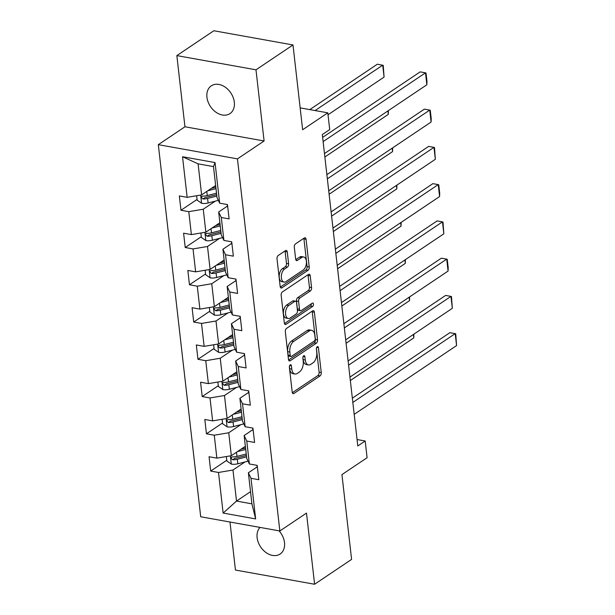 <?xml version="1.0" encoding="UTF-8"?>
<svg xmlns="http://www.w3.org/2000/svg" width="615" height="615" viewBox="0 0 615 615"><rect width="100%" height="100%" fill="white"/><g stroke="black" fill="none" stroke-linecap="round" stroke-linejoin="round"><path stroke-width="0.92" d="M290.195 364.872A1.799 0.999 100.2 0 0 289.365 367.193L292.202 392.101A2.568 1.43 100.2 0 0 293.201 393.654A2.568 1.43 100.2 0 0 293.924 393.469L320.069 375.911A2.568 1.43 100.2 0 0 321.253 372.59L318.416 347.683A1.799 0.999 100.2 0 0 317.717 346.591A1.799 0.999 100.2 0 0 317.217 346.722A1.799 0.999 100.2 0 0 316.387 349.043L316.756 352.272A8.218 4.566 100.2 0 1 312.958 362.896L310.783 364.357A8.218 4.566 100.2 0 1 308.476 364.941A8.218 4.566 100.2 0 1 305.278 359.975L304.909 356.754A1.799 0.999 100.2 0 0 304.21 355.67A1.799 0.999 100.2 0 0 303.702 355.793A1.799 0.999 100.2 0 0 302.88 358.122L303.241 361.343A8.218 4.566 100.2 0 1 299.451 371.967L297.268 373.428A8.218 4.566 100.2 0 1 294.962 374.012A8.218 4.566 100.2 0 1 291.771 369.054L291.402 365.833A1.799 0.999 100.2 0 0 290.703 364.741A1.799 0.999 100.2 0 0 290.195 364.872M206.94 97.27A16.736 12.246 -123.9 0 0 215.888 112.168A16.736 12.246 -123.9 0 0 229.964 113.614A16.736 12.246 -123.9 0 0 234.323 102.182A16.736 12.246 -123.9 0 0 225.374 87.276A16.736 12.246 -123.9 0 0 211.299 85.831A16.736 12.246 -123.9 0 0 206.94 97.27M260.053 527.416A16.736 12.246 -123.9 0 0 257.116 537.671A16.736 12.246 -123.9 0 0 266.064 552.577A16.736 12.246 -123.9 0 0 280.14 554.023A16.736 12.246 -123.9 0 0 284.499 542.584A16.736 12.246 -123.9 0 0 279.056 530.83M287.259 251.95A2.568 1.43 100.2 0 0 286.259 250.397A2.568 1.43 100.2 0 0 285.545 250.582L278.203 255.509A2.568 1.43 100.2 0 0 277.019 258.83L280.171 286.49A2.568 1.43 100.2 0 0 281.17 288.043A2.568 1.43 100.2 0 0 281.893 287.858L308.038 270.3A2.568 1.43 100.2 0 0 309.222 266.979L306.07 239.312A2.568 1.43 100.2 0 0 305.071 237.767A2.568 1.43 100.2 0 0 304.356 237.944L295.492 243.901A2.568 1.43 100.2 0 0 294.308 247.222L295.654 259.061A2.568 1.43 100.2 0 0 296.653 260.606A2.568 1.43 100.2 0 0 297.376 260.429L301.765 257.477A6.865 3.821 100.2 0 1 303.695 256.985A6.865 3.821 100.2 0 1 306.424 262.743A6.865 3.821 100.2 0 1 303.195 270.016L285.983 281.578A6.865 3.821 100.2 0 1 284.061 282.07A6.865 3.821 100.2 0 1 281.324 276.304A6.865 3.821 100.2 0 1 284.553 269.039L287.428 267.11A2.568 1.43 100.2 0 0 288.612 263.789L287.259 251.95L285.122 251.566A2.568 1.43 100.2 0 0 284.991 250.951M229.979 522.02L235.453 570.043L314.603 584.25L351.596 559.396L341.94 474.611L367.094 457.714L365.187 440.993L357.792 445.967L322.306 134.531L329.709 129.557L327.803 112.837L300.151 107.879M255.986 69.81L176.843 55.604L184.954 126.775L264.096 140.981L255.986 69.81L292.986 44.956L302.642 129.742L327.803 112.837M264.096 140.981L237.459 158.87L279.856 530.968L200.705 516.769L158.316 144.671L237.459 158.87M314.603 584.25L306.493 513.079L279.856 530.968M286.513 328.418A2.568 1.43 100.2 0 0 285.329 331.739L288.481 359.398A2.568 1.43 100.2 0 0 289.481 360.951A2.568 1.43 100.2 0 0 290.195 360.767L316.348 343.208A2.568 1.43 100.2 0 0 317.532 339.887L314.38 312.22A2.568 1.43 100.2 0 0 313.381 310.675A2.568 1.43 100.2 0 0 312.658 310.852L286.513 328.418M284.322 322.944L281.17 295.285A2.568 1.43 100.2 0 1 282.362 291.964L308.507 274.398A2.568 1.43 100.2 0 1 309.23 274.221A2.568 1.43 100.2 0 1 310.229 275.766L311.574 287.605A2.568 1.43 100.2 0 1 310.391 290.926L299.782 298.052A2.568 1.43 100.2 0 0 298.598 301.373L299.497 309.222A2.568 1.43 100.2 0 0 300.497 310.775A2.568 1.43 100.2 0 0 301.212 310.59L312.251 303.18A1.799 0.999 100.2 0 1 312.758 303.049A1.799 0.999 100.2 0 1 313.473 304.556A1.799 0.999 100.2 0 1 312.628 306.462L286.044 324.313A2.568 1.43 100.2 0 1 285.322 324.497A2.568 1.43 100.2 0 1 284.322 322.944M176.843 55.604L213.836 30.75L292.986 44.956M197.069 199.452L180.979 210.261L188.782 211.668L191.396 234.592L183.593 233.193L185.223 247.522L193.033 248.921L195.639 271.853L187.836 270.446L189.466 284.776L197.277 286.183L199.89 309.107L192.08 307.708L193.71 322.037L201.52 323.436L204.134 346.368L196.323 344.961L197.961 359.291L205.764 360.697L208.377 383.622L200.567 382.223L202.204 396.552L210.007 397.951L212.621 420.883L204.818 419.484L206.448 433.813L214.258 435.212L216.864 458.137L209.062 456.737L210.691 471.067L218.502 472.466L223.13 513.071L255.64 518.906L251.912 503.839L248.375 472.789L257.162 466.893M180.979 210.261L179.342 195.931L187.152 197.338L182.524 156.733L215.042 162.568L219.67 203.173L227.473 204.572L229.111 218.902L221.3 217.502L223.914 240.427L231.717 241.826L233.354 256.163L225.544 254.756L228.157 277.688L235.968 279.087L237.598 293.417L229.787 292.017L232.401 314.942L240.211 316.348L241.841 330.678L234.031 329.271L236.644 352.203L244.455 353.602L246.085 367.931L238.282 366.532L240.888 389.456L248.698 390.863L250.328 405.193L242.525 403.786L245.139 426.718L252.942 428.117L254.579 442.446L246.769 441.047L249.382 463.971L257.185 465.378L258.823 479.708L251.012 478.301L255.64 518.906M219.886 222.738L205.871 232.155L203.257 209.223L215.311 201.128M227.442 206.087L218.663 211.99L221.277 234.915L223.914 240.427M203.257 209.223L188.782 211.668M205.871 232.155L191.396 234.592M221.3 217.502L218.663 211.99M224.129 259.999L210.115 269.408L207.509 246.484L219.563 238.382M231.686 243.348L222.907 249.244L225.521 272.176L228.157 277.688M207.509 246.484L193.033 248.921M210.115 269.408L195.639 271.853M225.544 254.756L222.907 249.244M228.38 297.253L214.366 306.67L211.752 283.738L223.806 275.643M235.937 280.601L227.15 286.505L229.764 309.43L232.401 314.942M211.752 283.738L197.277 286.183M214.366 306.67L199.89 309.107M229.787 292.017L227.15 286.505M232.624 334.514L218.609 343.923L215.996 320.999L228.05 312.897M240.181 317.863L231.394 323.759L234.007 346.691L236.644 352.203M215.996 320.999L201.52 323.436M218.609 343.923L204.134 346.368M234.031 329.271L231.394 323.759M236.867 371.768L222.853 381.185L220.239 358.253L232.293 350.158M244.424 355.116L235.645 361.02L238.251 383.945L240.888 389.456M220.239 358.253L205.764 360.697M222.853 381.185L208.377 383.622M238.282 366.532L235.645 361.02M241.111 409.029L227.096 418.438L224.483 395.514L236.537 387.419M248.668 392.378L239.888 398.274L242.502 421.206L245.139 426.718M224.483 395.514L210.007 397.951M227.096 418.438L212.621 420.883M242.525 403.786L239.888 398.274M245.354 446.282L231.34 455.7L228.734 432.768L240.788 424.673M252.911 429.631L244.132 435.535L246.746 458.459L249.382 463.971M228.734 432.768L214.258 435.212M231.34 455.7L216.864 458.137M246.769 441.047L244.132 435.535M250.528 491.662L236.514 501.079L232.977 470.029L245.031 461.934M232.977 470.029L218.502 472.466M251.912 503.839L236.514 501.079L223.13 513.071M251.012 478.301L248.375 472.789M184.954 126.775L158.316 144.671M365.187 440.993L357.054 439.533M219.67 203.173L217.034 197.661L213.49 166.611L198.092 163.844L201.628 194.894L215.642 185.484M215.042 162.568L213.49 166.611M198.092 163.844L182.524 156.733M201.628 194.894L187.152 197.338M245.516 447.674L244.586 448.304M226.781 460.258L210.691 471.067M241.272 410.42L240.342 411.043M222.538 422.997L206.448 433.813M237.029 373.159L236.099 373.782M218.294 385.743L202.204 396.552M232.778 335.905L231.847 336.528M214.051 348.482L197.961 359.291M228.534 298.644L227.604 299.267M209.807 311.228L193.71 322.037M224.291 261.39L223.36 262.013M205.556 273.967L189.466 284.776M220.047 224.129L219.117 224.752M201.313 236.714L185.223 247.522M215.804 186.868L214.873 187.498M289.381 366.471L289.627 368.669A8.218 4.566 100.2 0 0 292.825 373.628L294.962 374.012M308.476 364.941L306.332 364.557A8.218 4.566 100.2 0 1 303.141 359.591L302.888 357.4M292.34 392.716L317.932 375.527A2.568 1.43 100.2 0 0 319.116 372.206L316.394 348.321M288.612 360.013L314.204 342.824A2.568 1.43 100.2 0 0 315.395 339.503L312.243 311.836A2.568 1.43 100.2 0 0 312.105 311.221M290.219 355.455A1.799 0.999 100.2 0 0 290.918 356.539A1.799 0.999 100.2 0 0 291.425 356.416L314.373 340.994A1.799 0.999 100.2 0 0 315.203 338.673L314.819 335.275A8.218 4.566 100.2 0 0 311.621 330.309A8.218 4.566 100.2 0 0 309.314 330.893L293.624 341.433A8.218 4.566 100.2 0 0 289.834 352.057L290.219 355.455L288.081 355.07A1.799 0.999 100.2 0 0 288.781 356.154L290.918 356.539M311.621 330.309L309.483 329.924A8.218 4.566 100.2 0 0 307.177 330.509L309.314 330.893M288.081 355.07L287.689 351.672A8.218 4.566 100.2 0 1 291.487 341.048L307.177 330.509M300.497 310.775L298.352 310.391A2.568 1.43 100.2 0 1 297.353 308.838L296.461 300.989A2.568 1.43 100.2 0 1 297.645 297.668L308.253 290.541A2.568 1.43 100.2 0 0 309.437 287.22L308.084 275.382A2.568 1.43 100.2 0 0 307.954 274.774M284.461 323.559L310.49 306.078A1.799 0.999 100.2 0 0 311.321 303.802M288.781 305.44A6.865 3.821 100.2 0 0 285.552 312.712A6.865 3.821 100.2 0 0 288.281 318.47A6.865 3.821 100.2 0 0 290.211 317.986L296.276 313.911A2.568 1.43 100.2 0 0 297.46 310.59L296.568 302.734A2.568 1.43 100.2 0 0 295.569 301.189A2.568 1.43 100.2 0 0 294.846 301.365L288.781 305.44L286.644 305.055A6.865 3.821 100.2 0 0 283.415 312.328A6.865 3.821 100.2 0 0 286.144 318.086L288.281 318.47M295.569 301.189L293.424 300.804A2.568 1.43 100.2 0 0 292.709 300.981L294.846 301.365M286.644 305.055L292.709 300.981M284.061 282.07L281.916 281.685A6.865 3.821 100.2 0 1 279.187 275.92A6.865 3.821 100.2 0 1 282.416 268.655L285.283 266.726A2.568 1.43 100.2 0 0 286.475 263.404L285.122 251.566M303.695 256.985L301.558 256.601A6.865 3.821 100.2 0 0 299.628 257.093L301.765 257.477M295.784 259.668L299.628 257.093M280.302 287.105L305.901 269.916A2.568 1.43 100.2 0 0 307.085 266.595L303.933 238.928A2.568 1.43 100.2 0 0 303.802 238.32M226.358 456.538L226.866 460.989L231.417 464.141A6.934 2.729 -6.5 0 0 237.821 463.787L248.037 461.158M413.403 334.475L413.787 337.904L350.335 380.531M237.467 451.587L245.716 449.465M240.972 449.234L245.562 448.051M246.238 454.001L236.975 456.384A6.934 2.729 173.5 0 1 232.362 456.907L231.463 457.16L231.094 458.375L232.685 459.774A6.934 2.729 -6.5 0 0 237.305 459.251L246.561 456.868M246.4 455.454L236.037 458.121A3.529 1.391 173.5 0 1 234.815 458.344L232.685 459.774M413.864 334.16L413.787 337.904M352.825 402.418L455.208 333.638L449.865 332.684L352.349 398.189M257.5 468.084A6.934 2.729 173.5 0 1 257.224 467.462L256.985 465.34M354.186 414.356L456.568 345.584L455.208 333.638L455.738 333.853L456.568 345.584M222.115 419.284L222.622 423.727L227.173 426.887A6.934 2.729 -6.5 0 0 233.577 426.526L243.786 423.896M409.152 297.214L409.544 300.643L346.091 343.27M233.216 414.333L241.472 412.204M236.729 411.973L241.311 410.789M241.995 416.739L232.731 419.123A6.934 2.729 173.5 0 1 228.119 419.645L227.219 419.907L226.85 421.121L228.442 422.513A6.934 2.729 -6.5 0 0 233.062 421.99L242.318 419.607M242.156 418.2L231.786 420.868A3.529 1.391 173.5 0 1 230.571 421.083L228.442 422.513M409.621 296.907L409.544 300.643M217.871 382.023L218.379 386.474L222.93 389.626A6.934 2.729 -6.5 0 0 229.334 389.272L239.543 386.643M404.908 259.961L405.3 263.389L341.848 306.016M228.972 377.072L237.229 374.95M232.478 374.72L237.067 373.536M237.744 379.486L228.488 381.869A6.934 2.729 173.5 0 1 223.875 382.392L222.976 382.645L222.607 383.86L224.198 385.259A6.934 2.729 -6.5 0 0 228.811 384.736L238.074 382.353M237.913 380.939L227.542 383.606A3.529 1.391 173.5 0 1 226.328 383.829L224.198 385.259M405.377 259.645L405.3 263.389M348.582 365.156L450.964 296.384L445.621 295.423L348.098 360.928M253.249 430.823A6.934 2.729 173.5 0 1 252.98 430.2L252.734 428.078M349.943 377.103L452.325 308.323L450.964 296.384L451.487 296.591L452.325 308.323M344.339 327.903L446.721 259.123L441.37 258.169L343.854 323.675M249.006 393.569A6.934 2.729 173.5 0 1 248.737 392.947L248.491 390.825M345.699 339.841L448.081 271.069L446.721 259.123L447.243 259.338L448.197 267.694L448.081 271.069M213.628 344.769L214.135 349.212L218.686 352.372A6.934 2.729 -6.5 0 0 225.082 352.011L235.299 349.382M400.665 222.699L401.057 226.128L337.597 268.755M224.729 339.811L232.985 337.689M228.234 337.458L232.824 336.274M233.5 342.224L224.244 344.608A6.934 2.729 173.5 0 1 219.624 345.13L218.732 345.392L218.356 346.606L219.955 347.998A6.934 2.729 -6.5 0 0 224.567 347.475L233.831 345.092M233.669 343.677L223.299 346.353A3.529 1.391 173.5 0 1 222.084 346.568L219.955 347.998M401.126 222.392L401.057 226.128M209.384 307.508L209.884 311.959L214.435 315.111A6.934 2.729 -6.5 0 0 220.839 314.757L231.056 312.128M396.421 185.446L396.813 188.874L333.353 231.501M220.485 302.557L228.742 300.428M223.991 300.197L228.58 299.021M229.257 304.971L220.001 307.354A6.934 2.729 173.5 0 1 215.381 307.877L214.481 308.13L214.112 309.345L215.711 310.744A6.934 2.729 -6.5 0 0 220.324 310.221L229.579 307.838M229.418 306.424L219.055 309.091A3.529 1.391 173.5 0 1 217.841 309.314L215.711 310.744M396.883 185.13L396.813 188.874M205.133 270.246L205.641 274.697L210.192 277.857A6.934 2.729 -6.5 0 0 216.595 277.496L226.812 274.867M392.178 148.184L392.562 151.613L329.11 194.24M216.242 265.296L224.49 263.174M219.747 262.943L224.337 261.759M225.013 267.71L215.75 270.093A6.934 2.729 173.5 0 1 211.137 270.615L210.238 270.877L209.869 272.084L211.46 273.483A6.934 2.729 -6.5 0 0 216.08 272.96L225.336 270.577M225.175 269.162L214.812 271.838A3.529 1.391 173.5 0 1 213.589 272.053L211.46 273.483M392.639 147.877L392.562 151.613M340.095 290.641L442.477 221.869L437.127 220.908L339.611 286.413M244.762 356.308A6.934 2.729 173.5 0 1 244.486 355.685L244.247 353.564M341.456 302.588L443.838 233.808L442.477 221.869L443 222.077L443.838 233.808M335.852 253.388L438.234 184.608L432.883 183.647L335.367 249.16M240.519 319.054A6.934 2.729 173.5 0 1 240.242 318.424L240.004 316.31M337.212 265.326L439.594 196.554L438.234 184.608L438.756 184.823L439.71 193.179L439.594 196.554M331.6 216.126L433.982 147.354L428.64 146.393L331.124 211.898M236.275 281.793A6.934 2.729 173.5 0 1 235.999 281.17L235.76 279.049M332.961 228.073L435.343 159.293L433.982 147.354L434.513 147.562L435.343 159.293M200.89 232.993L201.397 237.444L205.948 240.596A6.934 2.729 -6.5 0 0 212.352 240.242L222.561 237.613M387.927 110.931L388.319 114.359L324.866 156.986M211.99 228.042L220.247 225.913M215.504 225.682L220.085 224.506M220.77 230.456L211.506 232.839A6.934 2.729 173.5 0 1 206.894 233.362L205.994 233.615L205.625 234.83L207.217 236.229A6.934 2.729 -6.5 0 0 211.837 235.706L221.093 233.316M220.931 231.909L210.561 234.576A3.529 1.391 173.5 0 1 209.346 234.792L207.217 236.229M388.396 110.615L388.319 114.359M327.357 178.873L429.739 110.093L424.396 109.132L326.88 174.645M232.024 244.539A6.934 2.729 173.5 0 1 231.755 243.909L231.509 241.795M328.718 190.811L431.1 122.039L429.739 110.093L430.262 110.308L431.215 118.664L431.1 122.039M196.646 195.731L197.154 200.183L201.705 203.342A6.934 2.729 -6.5 0 0 208.108 202.981L218.317 200.352M315.118 110.562L382.714 65.159L384.075 77.098L328.018 114.759M207.747 190.781L216.003 188.659M384.075 77.098L383.237 65.367L377.364 64.198L309.776 109.608M211.253 188.428L215.842 187.244M216.518 193.195L207.263 195.578A6.934 2.729 173.5 0 1 202.65 196.1L201.751 196.362L201.382 197.569L202.973 198.968A6.934 2.729 -6.5 0 0 207.586 198.445L216.849 196.062M216.688 194.648L206.317 197.315A3.529 1.391 173.5 0 1 205.103 197.538L202.973 198.968M323.113 141.611L425.495 72.839L420.145 71.878L322.629 137.383M227.781 207.278A6.934 2.729 173.5 0 1 227.512 206.655L227.266 204.534M324.474 153.55L426.856 84.778L425.495 72.839L426.018 73.047L426.971 81.403L426.856 84.778M289.627 368.669L291.771 369.054M303.18 356.446L304.909 356.754M303.141 359.591L305.278 359.975M316.687 347.367L318.416 347.683M319.116 372.206L321.253 372.59M317.932 375.527L320.069 375.911M292.594 393.231L293.924 393.469M289.665 365.518L291.402 365.833M312.243 311.836L314.38 312.22M315.395 339.503L317.532 339.887M314.204 342.824L316.348 343.208M288.865 360.528L290.195 360.767M291.487 341.048L293.624 341.433M287.689 351.672L289.834 352.057M308.084 275.382L310.229 275.766M309.437 287.22L311.574 287.605M308.253 290.541L310.391 290.926M297.645 297.668L299.782 298.052M296.461 300.989L298.598 301.373M297.353 308.838L299.497 309.222M310.49 306.078L312.628 306.462M284.714 324.074L286.044 324.313M286.475 263.404L288.612 263.789M285.283 266.726L287.428 267.11M282.416 268.655L284.553 269.039M296.046 260.183L297.376 260.429M303.933 238.928L306.07 239.312M307.085 266.595L309.222 266.979M305.901 269.916L308.038 270.3M280.563 287.62L281.893 287.858M230.371 455.861L231.302 464.064M237.305 459.251L237.821 463.787M236.506 452.233L236.975 456.384M226.128 418.607L227.058 426.81M233.062 421.99L233.577 426.526M232.262 414.971L232.731 419.123M221.877 381.346L222.814 389.549M228.811 384.736L229.334 389.272M228.011 377.718L228.488 381.869M217.633 344.093L218.571 352.295M224.567 347.475L225.082 352.011M223.768 340.456L224.244 344.608M213.39 306.831L214.328 315.034M220.324 310.221L220.839 314.757M219.524 303.203L220.001 307.354M209.146 269.578L210.076 277.78M216.08 272.96L216.595 277.496M215.281 265.941L215.75 270.093M204.903 232.316L205.833 240.519M211.837 235.706L212.352 240.242M211.037 228.688L211.506 232.839M200.651 195.055L201.589 203.265M207.586 198.445L208.108 202.981M206.786 191.426L207.263 195.578"/></g></svg>
